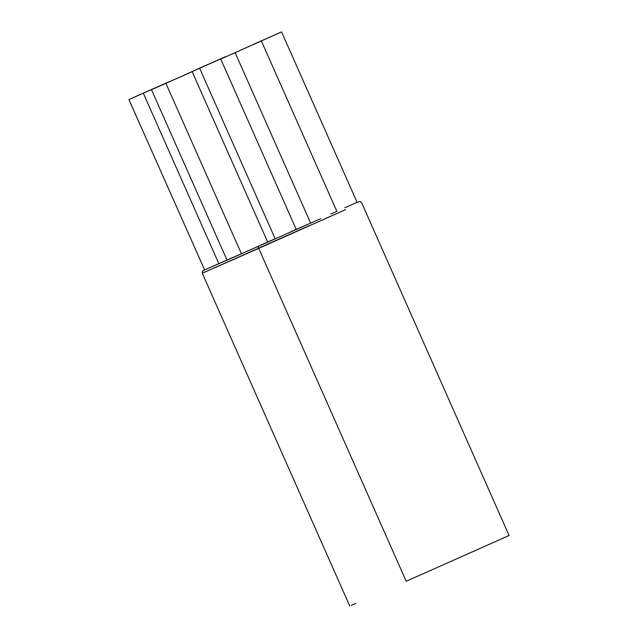 <?xml version="1.0" encoding="UTF-8"?>
<svg xmlns="http://www.w3.org/2000/svg" width="638" height="638" viewBox="0 0 638 638"><rect width="100%" height="100%" fill="white"/><g stroke="black" fill="none" stroke-linecap="round" stroke-linejoin="round"><path stroke-width="0.96" d="M151.589 89.487L141.181 94.113L151.589 89.487M206.848 64.909L196.44 69.542L206.848 64.909M263.582 39.851L253.174 44.485L263.582 39.851M243.397 48.935L232.99 53.568L243.397 48.935M174.182 79.614L163.775 84.24L174.19 79.638M151.501 89.679L227.04 260.137L241.443 253.796L165.904 83.339L151.501 89.679L192.166 71.655L165.904 83.339L241.443 253.796L258.422 246.284A2.034 0.598 66.1 0 0 258.701 248.389L202.278 273.231L309.255 225.677M220.716 59.007L296.255 229.465L310.65 223.125L235.119 52.659L220.716 59.007L261.373 40.984L235.119 52.659L310.65 223.125L296.351 229.417M255.328 43.631L281.565 31.9L255.328 43.631M198.585 68.673L224.831 56.957L198.585 68.673M260.775 245.088L275.177 238.748L199.638 68.282L185.235 74.63L221.904 58.353L199.638 68.282L275.177 238.748L267.673 242.065M218.85 263.669L143.311 93.212L128.908 99.552L155.17 87.877L169.572 81.528L143.311 93.212L218.85 263.669L204.646 269.93L227 260.057M128.908 99.552L204.646 269.93L203.434 270.488L227.088 260.113M406.207 581.258L258.701 248.389L406.207 581.258L509.092 535.505L406.207 581.258M207.916 64.558L197.509 69.191L207.916 64.558M330.843 214.041L336.88 211.369M320.834 218.611L258.422 246.284L320.834 218.611M229.736 258.924L239.298 254.666M255.415 247.528L266.596 242.599M267.497 242.209L243.844 252.736L267.697 242.121L192.166 71.655M298.664 228.372L307.022 224.656M344.815 207.765L357.105 202.366L281.565 31.9M345.629 209.607L258.701 248.389A2.034 0.598 -113.9 0 1 258.422 246.284L216.609 264.587M290.721 231.785L296.845 229.082M296.806 229.146L301.439 227.072M267.649 242.009L271.549 240.279M325.38 218.547L329.503 216.721M143.311 93.212L169.477 81.568L143.311 93.212M199.638 68.282L225.804 56.646L199.638 68.282M198.57 68.641L224.736 56.997L198.57 68.641M255.304 43.575L281.47 31.94L255.304 43.575M235.119 52.659L261.285 41.023L235.119 52.659M165.904 83.339L192.07 71.695L165.904 83.339M351.339 605.382L355.892 603.333M503.071 538.113L508.717 535.657M349.784 606.1L202.278 273.231L202.477 271.238L204.646 269.93M509.092 535.505L361.587 202.645L359.968 201.448L356.993 202.413M336.912 211.449L261.373 40.984"/></g></svg>
